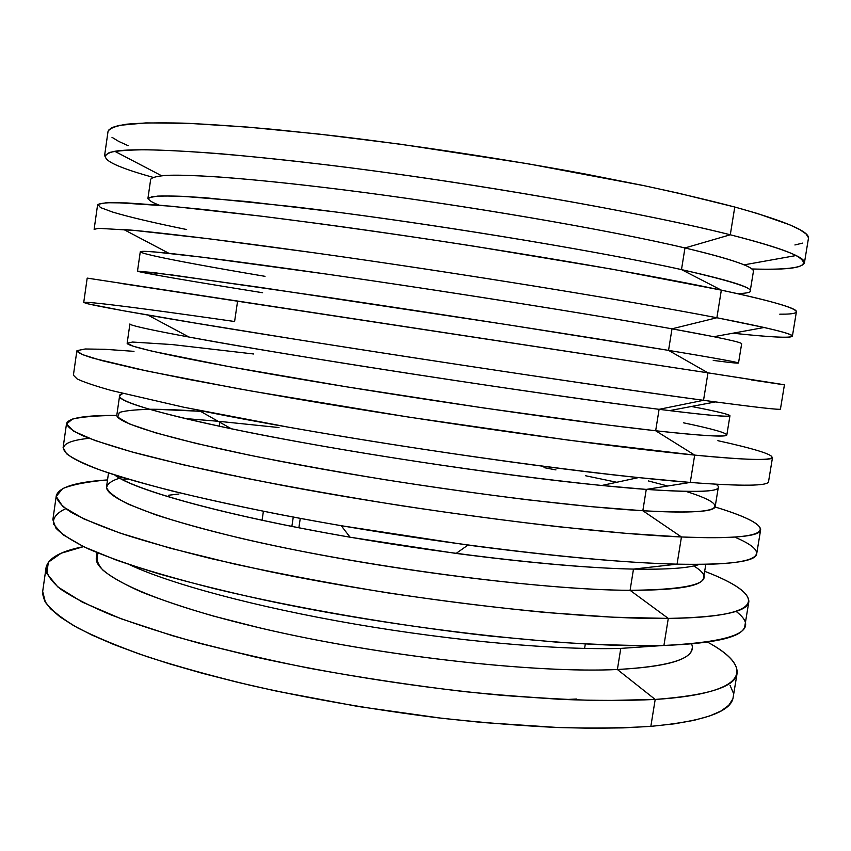 <?xml version="1.0" encoding="UTF-8"?>
<svg xmlns="http://www.w3.org/2000/svg" width="851" height="851" viewBox="0 0 851 851"><rect width="100%" height="100%" fill="white"/><g stroke="black" fill="none" stroke-linecap="round" stroke-linejoin="round"><path stroke-width="1.28" d="M291.872 526.397L293.276 517.057L291.872 526.397M564.873 699.565L576.553 699.022M168.37 495.261L178.933 494.016M584.594 648.441L585.307 643.994L584.594 648.441M691.618 643.952C697.086 657.834 672.343 666.354 617.39 669.514L655.196 699.448L650.845 726.36C704.064 721.361 731.52 711.627 733.19 697.15L737.094 673.343C735.604 686.714 708.298 695.416 655.196 699.448C749.529 693.469 755.273 667.748 707.617 642.143C728.094 653.302 737.923 663.695 737.094 673.343M736.019 611.337C761.156 630.378 737.126 641.75 663.918 645.462L620.773 648.398L617.39 669.514C665.812 666.907 690.714 659.929 692.118 648.59M658.397 645.601L654.281 646.122L658.397 645.601M693.767 565.947C719.191 581.446 697.958 589.573 630.08 590.317L668.29 618.411L663.918 645.462C716.797 643.409 743.795 636.793 744.923 625.602L748.848 601.689C747.901 611.773 721.052 617.347 668.29 618.411C770.58 617.273 766.134 594.658 704.671 571.298C734.264 582.68 748.986 592.807 748.848 601.689M734.7 537.098C773.825 553.554 763.709 566.34 677.056 564.16L633.484 569.096C666.993 569.691 688.97 568.128 699.426 564.394C688.97 568.128 666.993 569.691 633.484 569.096L630.08 590.317C678.204 590.286 702.724 586.073 703.639 577.68L705.809 564.309M686.034 491.421C731.945 505.781 727.031 515.727 642.835 510.728L681.449 536.97L677.056 564.16C729.584 565.085 756.135 561.607 756.709 553.735L760.656 529.716C760.262 536.47 733.86 538.885 681.449 536.97C783.154 541.321 777.431 525.812 715.042 506.973C745.104 516.142 760.305 523.727 760.656 529.716M219.93 421.436L279.011 427.564M544.012 467.635L555.958 469.912M585.637 475.762L616.741 482.272M219.218 426.266L219.813 422.256L219.218 426.266M667.716 486.006L648.324 480.921M683.438 422.798C742.615 435.106 747.146 440.967 655.664 430.755L694.682 455.104C606.529 446.594 433.042 422.277 293.01 398.3L236.897 388.439L147.053 371.036L93.44 358.282C83.302 355.133 77.771 352.697 76.845 350.963L73.399 375.174L77.164 378.95C83.823 382.12 95.333 386.003 111.704 390.588L183.72 407.225L288.702 427.223C428.478 452.03 601.912 475.581 690.267 482.443C742.434 486.378 768.527 486.081 768.559 481.549L772.517 457.412C772.676 460.816 746.731 460.051 694.682 455.104L690.267 482.443L646.26 489.399L642.835 510.728C690.661 513.302 714.787 511.866 715.212 506.451L718.308 487.368C718.021 491.984 694.001 492.665 646.26 489.399C703.713 493.186 726.935 491.463 715.936 484.23M133.99 351.346L104.843 349.293L85.196 348.984L76.973 350.655L81.994 354.484L101.769 360.579L137.128 368.909L187.837 379.269L252.343 391.205L409.044 417.15L569.649 440.297L694.682 455.104C799.919 465.423 787.728 455.987 717.872 440.69M669.556 410.618L715.521 401.917L703.532 400.31L659.1 409.32L655.664 430.755C703.181 435.935 726.903 437.329 726.839 434.914L729.956 415.745C730.147 417.352 706.532 415.214 659.1 409.32L669.556 410.618C747.731 420.192 743.551 416.49 691.448 406.47C716.404 411.288 729.243 414.384 729.956 415.745M713.234 360.42C754.592 365.813 747.912 363.494 668.546 350.378L707.979 372.834L703.532 400.31C755.348 407.278 780.984 410.193 780.452 409.044L784.431 384.801L707.979 372.834C799.312 386.95 801.387 387.45 751.433 379.929M120.129 283.33L707.979 372.834L87.196 278.107L83.738 302.424L87.844 303.807L123.15 310.711L195.953 323.178L301.648 340.283C442.19 362.59 615.773 388.45 703.532 400.31C577.233 383.461 261.289 334.964 147.829 315.051C20.233 292.935 103.928 302.679 234.599 321.518L237.535 301.456M265.033 276.33C164.296 259.374 100.918 246.205 168.924 253.321C208.697 257.502 296.552 269.373 399.789 284.84C502.984 300.307 609.603 317.593 671.992 328.826L668.546 350.378C715.755 358.207 739.072 362.441 738.508 363.058L741.647 343.804C742.338 342.368 719.127 337.379 671.992 328.826L713.851 336.709L764.155 327.486L716.882 317.753L671.992 328.826L716.882 317.753C768.325 327.795 793.494 333.943 792.398 336.198C790.249 338.219 770.421 337.219 732.924 333.209C791.504 339.464 815.205 339.081 764.155 327.486M792.398 336.198L796.387 311.849C797.674 308.456 772.665 301.211 721.34 290.138L716.882 317.753L721.34 290.138C799.504 306.722 811.843 314.53 779.761 314.179M738.274 293.584C766.113 292.638 747.189 284.638 681.491 269.597L721.34 290.138L681.491 269.597C728.392 280.107 751.305 287.202 750.242 290.882L753.39 271.543C754.582 267.044 731.775 259.172 684.959 247.949L681.491 269.597L684.959 247.949C713.829 254.779 733.53 260.417 744.072 264.863L796.047 255.545C785.26 250.077 763.347 243.163 730.286 234.78L684.959 247.949L730.286 234.78C781.367 247.918 806.067 257.342 804.397 263.033C802.153 267.98 784.622 269.958 751.784 268.969C799.153 270.469 813.907 265.991 796.047 255.545M804.397 263.033L808.407 238.578C810.269 231.727 785.718 221.207 734.775 207.027L730.286 234.78L734.775 207.027L678.13 193.092L644.473 185.763L527.641 163.711L400.374 144.202L319.327 134.118L247.535 127.086L188.965 123.363L145.946 122.895L119.257 125.363L111.917 127.576L108.396 130.331M111.97 137.288L118.597 141.34L128.129 145.702M794.908 244.971L802.599 243.109M808.407 237.61L806.057 233.951L799.897 229.685L789.771 224.824L757.22 213.441L734.775 207.027C708.447 200.123 677.779 192.911 642.75 185.401L585.626 174.083C504.654 159.02 413.107 145.106 332.135 135.575L275.001 129.522C239.95 126.384 209.229 124.257 182.827 123.14C159.211 122.576 140.543 122.927 126.82 124.182C115.917 125.895 109.651 128.299 108.034 131.405L104.545 155.946L109.364 152.489C116.757 150.787 129.044 149.882 146.212 149.765C166.243 150.17 191.039 151.499 220.622 153.765C252.747 156.595 288.457 160.328 327.752 164.977C469.837 182.21 643.718 212.761 730.286 234.78C652.664 215.122 506.356 188.55 373.163 170.785C239.812 152.989 141.926 146.595 114.757 151.297C94.589 155.914 107.322 164.594 152.978 177.338M42.561 593.785L44.635 600.923L50.454 608.678L60.187 616.996L73.941 625.793L91.78 634.984L113.672 644.452L139.49 654.068L169.03 663.706L201.974 673.194L237.897 682.374L276.288 691.086L357.994 706.468L441.658 718.244L482.421 722.51L558.469 727.541L592.594 728.286L623.506 727.871L650.845 726.36L674.375 723.829L693.948 720.35L709.521 716.031L721.095 710.968L728.786 705.277L732.722 699.065M733.094 692.427L730.105 685.459M114.757 151.297L161.562 175.731C187.677 173.125 272.171 179.912 383.684 195.124C495.069 210.303 617.124 231.929 684.959 247.949C608.21 229.749 460.71 204.463 340.74 189.486C290.521 183.295 247.375 178.955 214.388 176.657C194.294 175.497 178.38 175.072 166.647 175.38C157.318 176.083 151.999 177.402 150.68 179.316L147.893 198.709L151.946 196.719C158.286 195.932 168.785 195.815 183.454 196.368L246.737 201.517L337.347 212.186C457.136 227.749 604.614 252.545 681.491 269.597C594.636 250.247 416.777 221.239 293.244 206.687L205.931 197.815C184.486 196.336 168.392 195.762 157.658 196.102L148.755 197.698C147.531 199.474 150.776 201.868 158.499 204.868M186.656 229.536C153.637 222.781 129.012 216.984 112.768 212.112L100.461 207.559L97.939 204.336L106.418 202.719L126.863 202.942L159.754 205.208L204.878 209.612L261.161 216.154C324.029 224.015 397.523 234.365 472.305 245.928L612.933 269.32L721.34 290.138C634.367 271.533 460.593 242.567 319.019 223.622L262.236 216.282L170.849 206.187L115.64 202.591C104.992 202.666 98.971 203.442 97.588 204.921L94.121 229.355L98.578 228.323L134.649 230.44L208.261 238.695L314.668 252.864C455.976 272.65 629.708 300.839 716.882 317.753C645.398 303.935 518.004 282.723 394.481 264.395C270.873 246.056 167.647 232.993 123.672 229.472L168.924 253.321M671.992 328.826C594.764 314.891 447.381 291.446 328.06 274.299L202.655 257.247L155.605 252.034C146.5 251.343 141.394 251.258 140.277 251.779L137.5 271.097L172.083 274.958L324.688 296.882C443.839 314.604 591.179 337.56 668.546 350.378L671.992 328.826M262.608 292.733C191.241 281.298 137.639 272.182 137.5 271.097M147.829 315.051L189.082 337.092C288.957 355.824 548.618 395.747 659.1 409.32L703.532 400.31L707.979 372.834L668.546 350.378L507.76 324.752L259.821 287.33L152.999 272.49L137.979 271.341L162.413 276.139M659.1 409.32C581.382 399.587 434.138 377.972 315.455 358.675C196.496 339.347 128.373 326.167 129.916 323.933L127.161 343.155C125.437 346.655 193.315 361.25 312.094 381.142C430.606 401.002 577.818 422.139 655.664 430.755L659.1 409.32M119.608 395.758L116.853 414.894C114.459 423.138 181.423 442.956 299.573 464.954C417.447 486.942 564.521 506.281 642.835 510.728L646.26 489.399C568.064 483.847 420.958 464.029 302.913 442.605C184.593 421.171 117.385 402.736 119.608 395.758L122.81 393.47C107.29 398.151 143.489 409.937 231.419 428.819C332.464 450.019 498.973 475.496 601.731 485.485L646.26 489.399L690.267 482.443L694.682 455.104L655.664 430.755L607.412 424.968L483.347 407.927L345.942 386.726L227.504 366.355L151.925 351.155L133.288 346.251L127.15 343.23L132.522 342.049L172.189 344.57L253.577 353.984M690.267 482.443L638.59 477.592C518.536 465.337 316.827 434.478 198.602 410.267L231.419 428.819M66.538 423.5L63.112 447.605L66.527 453.743C72.941 458.508 84.206 463.955 100.312 470.071C119.268 476.539 143.021 483.453 171.551 490.836C202.644 498.388 237.397 506.005 275.82 513.706C414.841 540.981 588.126 562.256 677.056 564.16L681.449 536.97C592.721 533.417 419.383 511.387 280.107 484.932L224.334 473.837C190.273 466.497 160.584 459.497 135.256 452.838C112.715 446.477 95.099 440.722 82.419 435.574C72.537 430.829 67.24 426.808 66.538 423.5C68.654 417.884 85.43 415.203 116.864 415.437C97.131 415.596 82.356 416.799 72.548 419.043L66.516 423.989L73.548 431.159L94.982 440.499L131.49 451.807L182.72 464.678L247.013 478.485C295.478 487.931 346.931 497.016 401.385 505.717C456.072 513.93 508.483 520.94 558.618 526.769L626.166 533.364L681.449 536.97L642.835 510.728L591.2 506.664L528.45 499.899C482.166 494.133 434.361 487.4 385.046 479.709C336.39 471.688 291.276 463.529 249.715 455.232L196.102 443.414L155.648 432.829L129.543 423.979L117.746 417.15L119.321 412.469C126.405 410.373 138.766 409.32 156.393 409.299L200.432 411.299C180.221 409.895 163.147 409.225 149.202 409.267M184.667 418.511L218.058 421.266M108.524 472.911L106.609 486.315C103.535 499.25 169.583 524.269 287.106 548.342C404.353 572.436 551.299 589.988 630.08 590.317L633.484 569.096C562.054 567.713 435.021 553.065 323.486 532.449C211.793 511.823 132.82 488.889 114.598 474.901C132.841 489.793 225.568 515.738 350.069 537.204L456.093 553.427C528.322 562.841 587.445 568.064 633.484 569.096L677.056 564.16C624.006 562.788 554.299 556.426 467.954 545.097L341.24 525.716C228.876 506.302 136.532 484.017 94.291 467.859C52.188 451.647 56.272 441.701 89.089 438.308M235.61 475.783L232.887 475.613L235.61 475.783M56.283 495.707L52.868 519.706L55.943 528.184C62.112 534.534 73.122 541.534 88.972 549.172C107.673 557.118 131.16 565.394 159.435 574.021C190.284 582.722 224.802 591.285 263.012 599.732C401.278 629.442 574.414 648.462 663.918 645.462L668.29 618.411C578.978 619.773 405.789 600.008 267.278 571.106L211.835 558.777C178.019 550.427 148.574 542.236 123.512 534.226C101.226 526.45 83.877 519.206 71.452 512.504C61.815 506.175 56.762 500.579 56.283 495.707C58.804 487.197 75.888 481.932 107.524 479.921C87.621 481.645 72.654 484.549 62.623 488.623L56.219 496.452L62.836 506.611L83.813 518.908L119.853 533.003L170.604 548.299L234.44 564.022C282.628 574.436 333.858 584.073 388.12 592.934C442.658 601.04 494.995 607.55 545.129 612.454L612.784 617.198L668.29 618.411L630.08 590.317C539.608 590.147 358.622 566.223 238.482 537.715C205.782 529.758 177.987 522.057 155.105 514.61L128.48 504.26C115.864 497.931 108.566 492.378 106.598 487.612C107.471 483.336 112.768 479.921 122.491 477.379L119.534 478.071M127.916 479.007L121.587 479.198L127.916 479.007M97.078 552.671L96.397 557.426C92.663 575.01 157.807 605.167 274.713 631.304C391.332 657.461 538.14 673.258 617.39 669.514L620.773 648.398C558.267 650.292 454.945 641.282 355.101 624.123C255.236 606.954 169.615 583.658 129.469 564.66C169.615 583.658 255.236 606.954 355.101 624.123C454.945 641.282 558.267 650.292 620.773 648.398L663.918 645.462C633.293 645.877 597.572 644.781 556.767 642.165L490.75 636.122C397.757 625.74 296.637 608.327 215.739 588.977C177.189 579.233 144.117 569.627 116.513 560.16L83.749 546.746L62.878 534.651L53.507 524.173C52.581 518.046 56.634 512.908 65.633 508.749M46.071 567.596L42.678 591.488L45.411 602.285C51.337 610.21 62.102 618.741 77.696 627.878C96.142 637.293 119.374 646.92 147.393 656.77C177.976 666.61 212.271 676.12 250.268 685.289C310.317 698.809 372.77 709.628 437.605 717.765C479.592 722.414 519.301 725.658 556.724 727.477C592.19 728.467 623.57 728.094 650.845 726.36L655.196 699.448C627.964 700.735 596.625 700.724 561.181 699.394L503.824 695.501C422.968 688.214 332.975 674.247 254.502 656.823L199.4 643.282C165.828 633.91 136.628 624.56 111.821 615.209C89.802 606.029 72.707 597.306 60.538 589.062C51.145 581.169 46.326 574.021 46.071 567.596C48.167 558.15 60.644 551.161 83.526 546.64L61.176 553.224L48.379 562.171L46.762 573.446L57.762 586.892L82.419 602.178L121.076 618.762L173.147 635.92C213.995 647.377 259.364 658.153 309.253 668.237C360.643 677.619 412.15 685.395 463.774 691.555C514.036 696.586 560.001 699.607 601.657 700.618L655.196 699.448L617.39 669.514C534.8 673.492 378.589 655.908 260.342 628.027L213.41 616.071C185.21 607.901 161.169 599.849 141.266 591.913C123.969 584.18 111.194 576.935 102.96 570.181C97.248 563.798 95.684 558.128 98.259 553.161M263.406 511.26L262.065 520.248M137.575 568.287L137.702 567.362M638.59 477.592L601.731 485.485M467.954 545.097L456.093 553.427M341.24 525.716L350.069 537.204M649.611 646.441L649.728 645.707M300.275 518.365L298.861 527.769"/></g></svg>

